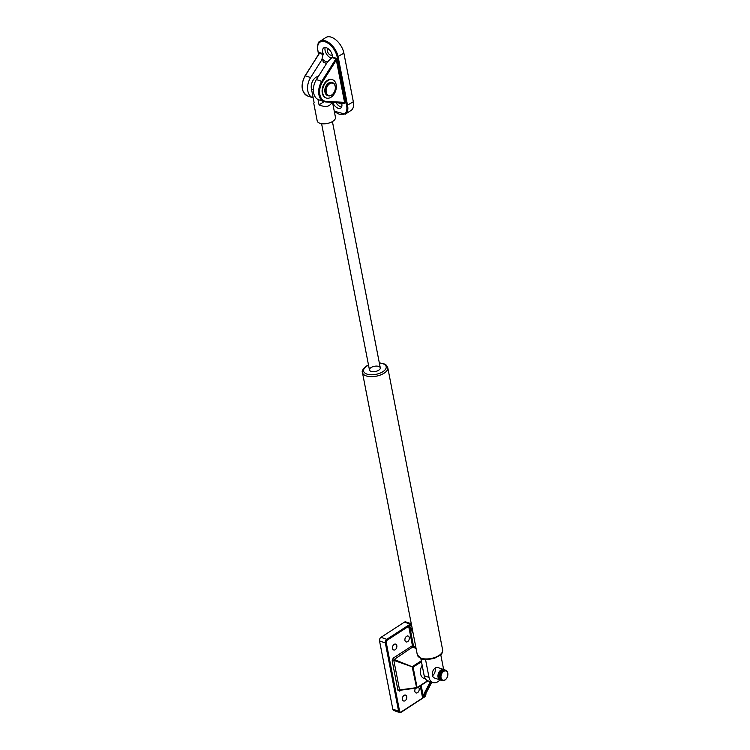 <?xml version="1.0" encoding="UTF-8"?>
<svg xmlns="http://www.w3.org/2000/svg" width="750" height="750" viewBox="0 0 750 750"><rect width="100%" height="100%" fill="white"/><g stroke="black" fill="none" stroke-linecap="round" stroke-linejoin="round"><path stroke-width="1.12" d="M440.653 680.062A5.513 3.712 -71.1 0 1 440.1 679.941L434.4 677.991A5.513 3.712 -71.1 0 1 432.366 675.253A5.513 3.712 -71.1 0 1 433.753 669.497A5.513 3.712 -71.1 0 1 437.981 667.556L443.681 669.516A5.513 3.712 -71.1 0 1 444.188 669.75M432.478 675.731A5.513 3.712 108.9 0 0 435.075 668.156A5.513 3.712 -71.1 0 1 432.478 675.731M440.766 654.722L443.372 668.119A10.341 6.956 -71.1 0 1 443.55 669.469M439.969 679.903A10.341 6.956 -71.1 0 1 432.834 682.556A10.341 6.956 -71.1 0 1 429.019 677.419L425.55 659.587M420.853 658.594L424.191 675.769A10.341 6.956 108.9 0 0 428.006 680.897L432.834 682.556M371.016 367.575A5.513 2.653 169 0 1 376.706 366.094A5.513 2.653 169 0 1 380.287 367.847A5.513 2.653 169 0 1 375.384 371.503A5.513 2.653 169 0 1 369.459 369.947A5.513 2.653 169 0 1 371.016 367.575M320.128 41.222L325.875 37.5A14.475 8.137 57.1 0 1 336.225 40.163A14.475 8.137 57.1 0 1 343.884 53.128L353.334 101.756A14.475 8.137 57.1 0 1 351.066 110.428L345.328 114.15A14.475 8.137 -122.9 0 0 347.587 105.478L338.137 56.85A14.475 8.137 -122.9 0 0 330.478 43.884A14.475 8.137 -122.9 0 0 320.128 41.222C318.291 41.391 317.466 44.372 317.672 50.184L317.869 50.362A13.791 7.753 57.1 0 1 325.219 41.822A13.791 7.753 57.1 0 1 337.181 57L343.884 53.128M326.606 63.403L323.25 62.259L322.678 59.288L321.797 59.859L323.231 53.812A6.891 3.872 57.1 0 1 323.775 47.897A6.891 3.872 57.1 0 1 326.372 47.747A6.891 3.872 57.1 0 1 332.475 56.981L327.591 61.847L316.397 79.566A13.791 9.272 108.9 0 0 318.703 99.778L324.019 101.606A13.791 9.272 108.9 0 0 325.706 101.934A0.694 0.506 -86.6 0 0 326.325 101.438A13.097 8.803 -71.1 0 1 322.528 81.919L336.337 60.056L344.587 102.516L344.597 103.069L325.903 101.953M341.522 102.891A6.891 3.872 57.1 0 1 340.725 108.094A6.891 3.872 57.1 0 1 332.653 102.366M318.956 54.094L319.509 53.25L323.241 54.534M326.325 101.438L345.544 102.375L337.294 59.916L336.337 60.056L336.066 58.219L332.475 56.981M326.081 97.931A9.656 6.487 -71.1 0 1 325.837 97.856A9.656 6.487 -71.1 0 1 322.134 89.925A9.656 6.487 -71.1 0 1 327.356 80.428A9.656 6.487 -71.1 0 1 332.109 79.603A9.656 6.487 -71.1 0 1 332.344 79.688M341.625 103.238A3.45 1.941 57.1 0 1 341.241 103.65A3.45 1.941 57.1 0 1 338.447 102.703M332.175 54.609A3.45 1.941 57.1 0 1 331.791 55.022A3.45 1.941 57.1 0 1 328.284 53.184A3.45 1.941 57.1 0 1 328.041 49.238A3.45 1.941 57.1 0 1 328.575 49.059M331.65 58.219A6.891 3.872 57.1 0 1 326.438 53.878A6.891 3.872 57.1 0 1 325.228 47.522M341.653 106.913A6.891 3.872 57.1 0 1 335.925 102.553M321.797 59.859L310.603 77.578A13.791 9.272 108.9 0 0 312.909 97.791A13.791 9.272 108.9 0 0 313.181 97.884M322.678 59.288A6.891 3.872 -122.9 0 0 328.106 61.481M327.844 80.597A9.656 6.487 -71.1 0 1 332.587 79.772A9.656 6.487 -71.1 0 1 335.597 91.003A9.656 6.487 -71.1 0 1 326.325 98.025A9.656 6.487 -71.1 0 1 322.613 90.084A9.656 6.487 -71.1 0 1 327.844 80.597M326.653 84.975A6.478 4.359 108.9 0 0 326.597 85.041A6.478 4.359 108.9 0 0 324.834 90.178A6.478 4.359 108.9 0 0 324.834 90.263M328.181 95.747L327.506 95.512A6.891 4.631 -71.1 0 1 324.825 90.356A6.891 4.631 -71.1 0 1 326.7 84.9A6.891 4.631 -71.1 0 1 331.988 82.472L332.662 82.706A6.891 4.631 108.9 0 0 326.034 87.722A6.891 4.631 108.9 0 0 328.181 95.747A6.891 4.631 108.9 0 0 331.575 95.156A6.891 4.631 108.9 0 0 333.469 93.328A6.891 4.631 108.9 0 0 333.516 93.253M335.334 87.956A6.891 4.631 108.9 0 0 335.344 87.862A6.891 4.631 108.9 0 0 332.662 82.706M331.8 94.903A6.478 4.359 -71.1 0 1 326.137 91.716A6.478 4.359 -71.1 0 1 330.469 83.316A6.478 4.359 -71.1 0 1 335.334 88.041A6.478 4.359 -71.1 0 1 333.572 93.178A6.478 4.359 -71.1 0 1 331.8 94.903M412.603 630.562L410.887 627.984L410.1 628.519L413.081 633.009M410.887 627.984L409.2 626.606L408.825 627.075L410.1 628.519L413.4 645.506L412.434 645.647A1.378 0.778 -122.9 0 0 413.372 647.044L416.147 648.787M409.2 626.606L411.694 625.209M425.475 678.938L424.003 678.422A9.309 6.253 -71.1 0 1 422.147 665.278M411.928 627.084L411.591 625.369M411.244 625.284L411.966 627.291M431.756 682.181L425.016 695.072A0.694 0.544 27.6 0 0 425.166 694.903L424.959 695.859L422.466 697.247L423.122 695.522L421.134 685.294M422.925 697.181L424.05 695.691A0.694 0.544 -152.4 0 1 423.122 695.522L430.341 681.694M431.812 682.2L425.166 694.903A0.694 0.544 27.6 0 0 425.212 694.688M407.616 641.653A3.103 2.081 -71.1 0 1 406.097 641.916A3.103 2.081 -71.1 0 1 405.131 638.306A3.103 2.081 -71.1 0 1 408.113 636.047A3.103 2.081 -71.1 0 1 409.303 638.606A3.103 2.081 -71.1 0 1 407.616 641.653M418.256 687.159A3.103 2.081 -71.1 0 1 419.194 689.784A3.103 2.081 -71.1 0 1 417.534 692.653A3.103 2.081 -71.1 0 1 416.006 692.925A3.103 2.081 -71.1 0 1 415.575 688.237M395.175 649.716A3.103 2.081 -71.1 0 1 393.647 649.978A3.103 2.081 -71.1 0 1 392.691 646.369A3.103 2.081 -71.1 0 1 395.663 644.109A3.103 2.081 -71.1 0 1 396.863 646.659A3.103 2.081 -71.1 0 1 395.175 649.716M405.094 700.716A3.103 2.081 -71.1 0 1 403.566 700.978A3.103 2.081 -71.1 0 1 402.6 697.369A3.103 2.081 -71.1 0 1 405.581 695.109A3.103 2.081 -71.1 0 1 406.772 697.669A3.103 2.081 -71.1 0 1 405.094 700.716M411.291 623.784L405.787 621.9A2.756 1.856 108.9 0 0 404.438 622.134L380.991 637.331A2.756 1.856 108.9 0 0 379.537 640.941L392.794 709.144A2.756 1.856 108.9 0 0 393.806 710.513L399.6 712.5A2.756 1.856 108.9 0 0 400.959 712.266L401.325 711.834A2.072 1.387 -71.1 0 1 399.544 710.991L398.588 711.131A2.756 1.856 108.9 0 0 399.6 712.5L401.222 712.247L424.406 697.069M416.531 688.059L399.862 690.291A1.378 0.778 -122.9 0 0 399.647 691.116L401.175 690.131M421.284 660.834L412.641 666.441L412.284 667.312L416.691 688.088L399.572 689.944A1.378 0.666 -11 0 0 397.931 690.3L399.647 691.116M427.622 680.747L417.084 687.572L399.572 689.944L393.816 660.356A1.378 0.666 -11 0 0 392.175 660.712L397.931 690.3M427.95 680.878L416.972 687.984A0.694 0.694 0 0 1 416.691 688.088L417.084 687.572L413.109 667.134L393.816 660.356L394.172 659.484A1.378 0.778 57.1 0 1 393.234 658.097L392.175 660.712M445.209 679.744A4.828 3.244 -71.1 0 1 440.991 677.372A4.828 3.244 -71.1 0 1 444.225 671.109A4.828 3.244 -71.1 0 1 447.844 674.634A4.828 3.244 -71.1 0 1 446.531 678.459A4.828 3.244 -71.1 0 1 445.209 679.744M447.844 674.494A5.513 3.712 108.9 0 0 447.853 674.334A5.513 3.712 108.9 0 0 445.706 670.209A5.513 3.712 108.9 0 0 440.409 674.222A5.513 3.712 108.9 0 0 442.125 680.644A5.513 3.712 108.9 0 0 444.844 680.166A5.513 3.712 108.9 0 0 446.353 678.703A5.513 3.712 108.9 0 0 446.447 678.572M442.125 680.644L441.159 680.306A5.513 3.712 -71.1 0 1 439.444 673.884A5.513 3.712 -71.1 0 1 444.741 669.872L445.706 670.209M439.397 678.497A4.688 3.15 -71.1 0 1 438.909 673.706A4.688 3.15 -71.1 0 1 442.238 670.228M440.1 679.941A5.513 3.712 -71.1 0 1 438.384 673.528A5.513 3.712 -71.1 0 1 443.681 669.516M318.412 76.378A9.309 9.309 0 0 0 318.019 76.444A8.644 5.812 108.9 0 0 311.391 88.641L314.119 102.694M331.95 102.319C329.859 106.734 325.566 107.588 319.05 104.878L318 99.497M324.075 101.625L319.05 104.878M313.744 103.191L317.184 120.862A9.309 4.481 -11 0 0 327.169 123.487A9.309 4.481 -11 0 0 335.456 117.309L332.541 102.356M424.191 675.769L429.019 677.419M417.319 654.834L421.331 658.781C422.241 659.972 426.572 659.841 434.344 658.378L440.419 655.05C441.684 654.581 442.416 652.866 442.631 649.913A12.891 6.206 169 0 1 431.166 658.472A12.891 6.206 169 0 1 417.319 654.834L362.447 372.544A12.891 6.206 -11 0 0 376.294 376.181A12.891 6.206 -11 0 0 387.759 367.622L386.062 364.95L383.784 363.684L379.322 362.859M379.359 363.066A11.512 5.55 169 0 1 384.666 370.303A11.512 5.55 169 0 1 367.95 374.381A11.512 5.55 169 0 1 366.816 366.131A11.512 5.55 169 0 1 368.531 365.175M317.794 49.941L318.497 54.459M337.181 57L346.631 105.628L353.334 101.756M346.631 105.628A13.791 7.753 57.1 0 1 334.228 111M318.628 54.253L317.869 50.362M323.231 53.812L319.65 52.584L318.947 53.616M337.294 59.916L336.066 58.219M343.706 103.022L344.85 103.416L345.544 102.375M319.65 52.584L305.297 75.759L310.603 77.578M305.156 75.947L305.297 75.759A13.791 9.272 -71.1 0 0 307.603 95.972C301.238 91.941 300.384 85.2 305.053 75.75L319.153 53.794M344.85 103.416L324.019 101.606A13.791 9.272 108.9 0 1 321.713 81.394L322.528 81.919M332.194 57.6L335.925 58.884L321.713 81.394L316.397 79.566M415.894 647.484L413.869 646.2L394.172 659.484L413.109 667.134L421.462 661.725M413.869 646.2L413.4 645.506M408.825 627.075L412.434 645.647L393.234 658.097M424.05 695.691L431.212 681.994M420.253 685.856L422.466 697.247M425.016 695.072L424.959 695.859M425.334 695.391L425.222 694.8M425.859 693.938A2.072 1.387 -71.1 0 1 424.772 696.647L426 693.319M424.772 696.647L401.325 711.834M399.544 710.991L386.288 642.788L385.331 642.928L398.588 711.131L392.794 709.144M386.288 642.788A2.072 1.387 -71.1 0 1 387.375 640.078L386.784 639.319A2.756 1.856 108.9 0 0 385.331 642.928L379.537 640.941M387.375 640.078L410.822 624.891L410.231 624.131L386.784 639.319L380.991 637.331M411.291 623.831A2.756 1.856 108.9 0 0 410.231 624.131L404.438 622.134M410.822 624.891A2.072 1.387 -71.1 0 1 411.459 624.656M417.066 687.872L427.894 680.859M311.391 88.641A9.309 4.481 -11 0 0 313.341 89.766M442.631 649.913L387.759 367.622M368.494 364.959L366.291 366.159C362.859 369.103 361.584 371.231 362.447 372.544M321.591 123.684L369.459 369.947M332.419 121.584L380.287 367.847M334.266 111.225L345.328 114.15M312.909 97.791L307.603 95.972M325.837 97.856L326.325 98.025M332.109 79.603L332.587 79.772M411.609 626.072L412.106 627.206"/></g></svg>
